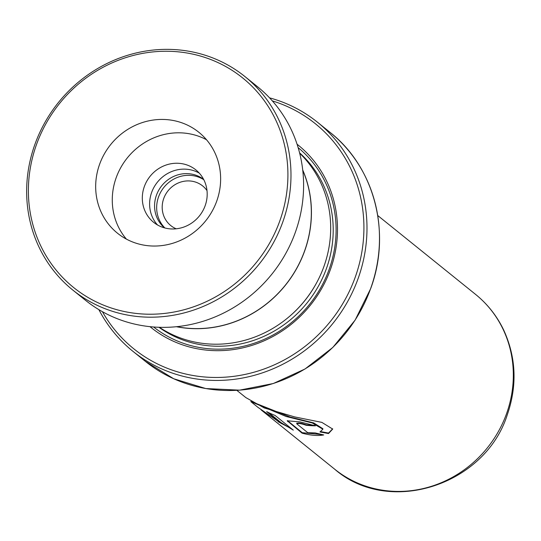 <?xml version="1.0" encoding="UTF-8"?>
<svg xmlns="http://www.w3.org/2000/svg" width="541" height="541" viewBox="0 0 541 541"><rect width="100%" height="100%" fill="white"/><g stroke="black" fill="none" stroke-linecap="round" stroke-linejoin="round"><path stroke-width="0.81" d="M203.619 179.369A31.162 29.282 -51.1 0 0 156.437 195.24A31.162 29.282 -51.1 0 0 164.518 227.883M203.795 179.713A31.162 29.282 -51.1 0 0 158.533 196.931A31.162 29.282 -51.1 0 0 164.89 227.984M207.007 190.608A25.427 23.899 -51.1 0 0 202.659 185.948A25.427 23.899 -51.1 0 0 163.713 198.554A25.427 23.899 -51.1 0 0 170.74 225.543A25.427 23.899 -51.1 0 0 176.224 228.802M176.751 326.683A112.088 105.326 -51.1 0 0 304.617 250.835A112.088 105.326 -51.1 0 0 302.764 170.334M159.385 327.305A112.19 105.421 -51.1 0 0 323.958 266.382A112.19 105.421 -51.1 0 0 299.68 153.238M150.019 326.669A117.174 110.107 -51.1 0 0 330.456 269.398A117.174 110.107 -51.1 0 0 297.07 144.217M153.597 326.994A115.179 108.234 -51.1 0 0 329.185 269.262A115.179 108.234 -51.1 0 0 298.145 147.639M102.418 311.69A144.596 135.879 -51.1 0 0 234.862 376.191A144.596 135.879 -51.1 0 0 355.248 277.154A144.596 135.879 -51.1 0 0 272.319 100.883M269.553 97.853A147.091 138.219 128.9 0 1 317.513 122.259A147.091 138.219 128.9 0 1 358.162 278.399A147.091 138.219 128.9 0 1 132.903 351.305A147.091 138.219 128.9 0 1 98.868 309.635M176.413 326.717A112.19 105.421 -51.1 0 0 304.705 250.868A112.19 105.421 -51.1 0 0 302.723 169.996M296.806 423.86L307.802 432.719L315.173 432.922L323.701 434.944C317.959 436.032 310.744 435.437 302.067 433.158L287.23 420.783L299.964 421.892L315.444 425.835A112.258 105.488 -51.1 0 1 306.057 425.26C301.263 423.549 298.179 423.082 296.806 423.86L296.745 423.096M245.803 397.567L264.306 407.975L294.676 416.915L321.861 422.386L332.688 429.067L328.515 433.551L319.954 431.955L322.882 429.209L312.265 422.974L286.115 416.489L250.855 401.632L258.375 407.691M257.895 407.305L281.557 423.644L266.645 411.627A112.258 105.488 -51.1 0 0 275.071 415.441L293.296 430.129L263.305 411.667L261.114 409.882M322.882 429.209L322.903 428.736L313.685 422.9L290.219 417.057L251.984 401.821M281.557 423.644L281.793 423.211L268.667 412.627M291.89 428.993L278.101 421.682M332.674 428.83L328.543 433.064L320.705 431.61M328.515 433.551L328.543 433.064M322.382 434.66L302.223 432.692L287.454 420.6M302.067 433.158L302.223 432.692M287.765 421.628L287.92 421.162M306.057 425.26L306.132 424.78A111.757 105.022 -51.1 0 0 314.646 425.334M306.132 424.78C301.357 423.062 298.287 422.602 296.928 423.38M284.302 144.224A134.628 126.506 -51.1 0 0 127.744 57.015A134.628 126.506 -51.1 0 0 32 221.255A134.628 126.506 -51.1 0 0 188.559 308.458A134.628 126.506 -51.1 0 0 284.302 144.224M30.33 222.5A137.116 128.853 128.9 0 1 89.826 73.495A137.116 128.853 128.9 0 1 244.863 76.511A137.116 128.853 128.9 0 1 287.305 144.048A137.116 128.853 128.9 0 1 227.808 293.046A137.116 128.853 128.9 0 1 72.771 290.037A137.116 128.853 128.9 0 1 30.33 222.5M97.414 201.286A64.819 60.91 -51.1 0 0 117.478 233.205A64.819 60.91 -51.1 0 0 190.763 234.632A64.819 60.91 -51.1 0 0 218.895 164.194A64.819 60.91 -51.1 0 0 198.831 132.268A64.819 60.91 -51.1 0 0 125.539 130.848A64.819 60.91 -51.1 0 0 97.414 201.286M206.5 139.734A64.819 60.91 -51.1 0 0 137.583 147.605A64.819 60.91 -51.1 0 0 114.009 214.662A64.819 60.91 -51.1 0 0 126.405 239.115M143.209 205.742A33.657 31.628 -51.1 0 0 153.63 222.317A33.657 31.628 -51.1 0 0 191.683 223.061A33.657 31.628 -51.1 0 0 206.29 186.489A33.657 31.628 -51.1 0 0 195.869 169.908A33.657 31.628 -51.1 0 0 157.816 169.171A33.657 31.628 -51.1 0 0 143.209 205.742M157.512 224.975A33.657 31.628 128.9 0 1 150.513 211.632A33.657 31.628 128.9 0 1 163.112 176.528A33.657 31.628 128.9 0 1 199.291 173.14M244.863 76.511L257.475 86.682A137.116 128.853 128.9 0 1 299.917 154.212A137.116 128.853 128.9 0 1 240.42 303.217A137.116 128.853 128.9 0 1 85.383 300.201L72.771 290.037M475.566 294.385C487.597 304.137 496.983 316.045 503.725 330.111C516.134 357.337 517.338 385.51 507.343 414.629C485.074 485.331 388.925 516.479 334.676 469.189A112.258 105.488 -51.1 0 0 506.592 413.547A112.258 105.488 -51.1 0 0 475.566 294.385L377.726 215.528M158.953 327.285A112.19 105.421 -51.1 0 0 326.48 268.417A112.19 105.421 -51.1 0 0 299.572 152.819M289.705 316.235A109.695 103.081 -51.1 0 0 316.546 282.929M330.017 132.335C374.541 167.169 391.562 232.576 370.707 288.529L355.146 320.096L332.816 347.444L305.016 368.996L273.327 383.515L239.589 390.156L205.742 388.546L173.729 378.768L145.407 361.381A147.091 138.219 -51.1 0 0 370.666 288.475A147.091 138.219 -51.1 0 0 330.017 132.335L317.513 122.259M145.407 361.381L132.903 351.305M334.676 469.189L263.305 411.667M245.925 397.655L236.836 390.338M251.166 401.239L250.848 401.632"/></g></svg>
